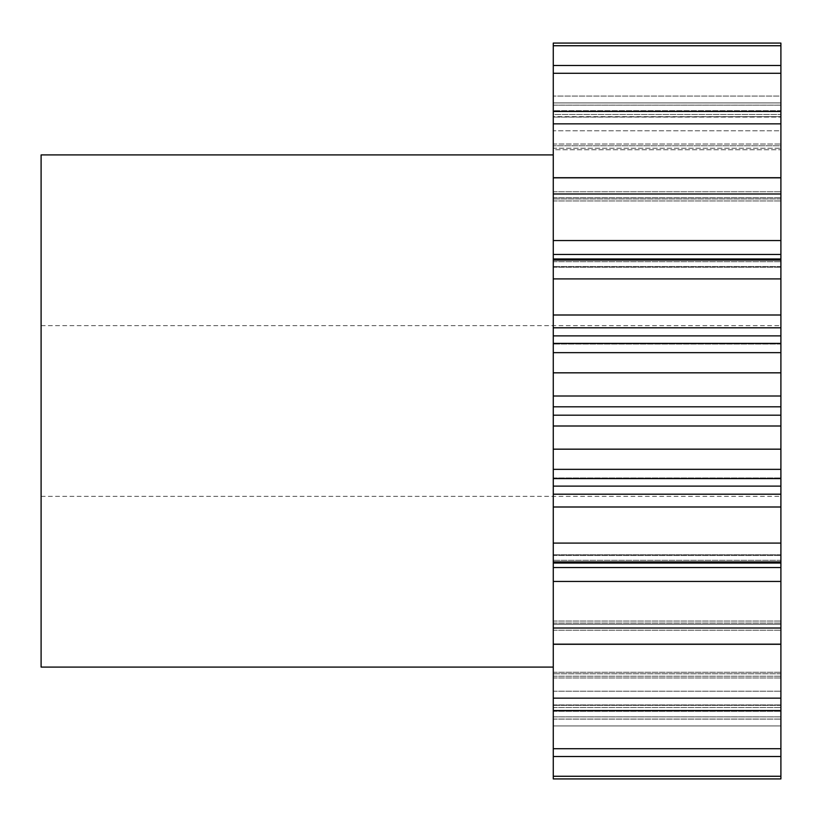 <?xml version="1.0" encoding="UTF-8"?>
<svg xmlns="http://www.w3.org/2000/svg" width="822" height="822" viewBox="0 0 822 822"><rect width="100%" height="100%" fill="white"/><g stroke="black" fill="none" stroke-linecap="round" stroke-linejoin="round"><path stroke-width="0.62" stroke-dasharray="4.11 3.08" d="M780.9 406.818L780.9 372.828L553.268 372.828L553.268 406.818L780.9 406.818L780.9 496.365L780.9 411L780.9 415.182L553.268 415.182L553.268 776.266L780.9 776.266L780.9 778.927L553.268 778.927L553.268 776.266M41.1 667.084L41.1 154.916M553.268 406.818L553.268 415.182M553.268 756.507L553.268 704.937L553.268 756.507L780.9 756.507L780.9 704.937L780.9 776.266M553.268 644.294L780.9 644.294L780.9 748.719L553.268 748.719M553.268 687.398L553.268 710.547L553.268 687.398M780.9 644.294L780.9 623.076L780.9 644.171L780.9 628.018L553.268 628.018M553.268 581.452L780.9 581.452L780.9 567.55L553.268 567.55M553.268 506.999L780.9 506.999L780.9 494.197L553.268 494.197M553.268 426.002L780.9 426.002L780.9 415.182M553.268 327.803L780.9 327.803L780.9 315.001L553.268 315.001L553.268 372.828M553.268 254.45L780.9 254.45L780.9 240.548L553.268 240.548L553.268 315.001M780.9 240.548L780.9 177.706L553.268 177.706L553.268 240.548M780.9 144.035L780.9 111.453L780.9 145.771L780.9 111.453L553.268 111.453L553.268 149.738L553.268 111.453L553.268 145.771L780.9 145.771L780.9 149.738L780.9 144.035L780.9 149.738L780.9 145.771L553.268 145.771L553.268 149.738L780.9 149.738L553.268 149.738L553.268 148.217L780.9 148.217L553.268 148.217L553.268 144.035L780.9 144.035L553.268 144.035L553.268 130.77L780.9 130.77L780.9 144.035M780.9 114.484L780.9 65.493L780.9 110.693L780.9 65.493L553.268 65.493L553.268 117.063L553.268 65.493L553.268 110.693L780.9 110.693L780.9 117.063L780.9 110.693L553.268 110.693L553.268 117.063L780.9 117.063L553.268 117.063L780.9 116.652L553.268 116.652L553.268 114.484L780.9 114.484L553.268 114.484L553.268 102.925L780.9 102.925L780.9 114.484M553.268 73.281L780.9 73.281L780.9 130.77L553.268 130.77L553.268 65.493M780.9 45.734L780.9 102.925L553.268 102.925L553.268 43.073L553.268 105.154L553.268 43.073L780.9 43.073L780.9 96.082L780.9 43.073L780.9 45.734L553.268 45.734M780.9 756.507L780.9 748.719M780.9 624.309L780.9 621.042L780.9 624.309L553.268 624.309L780.9 624.309M780.9 581.452L780.9 628.018M780.9 506.999L780.9 567.55M780.9 554.768L780.9 563.029L780.9 554.768L553.268 554.768L780.9 554.768M553.268 486.121L780.9 486.121L780.9 494.197M780.9 486.121L780.9 477.962L780.9 478.599L780.9 477.962L780.9 478.599L553.268 478.599M780.9 426.002L780.9 478.599M780.9 372.828L780.9 352.648L553.268 352.648M780.9 327.803L780.9 344.038L553.268 344.038L780.9 344.038L780.9 343.401L780.9 352.648M780.9 254.45L780.9 315.001M780.9 198.924L780.9 177.829L780.9 200.958L780.9 191.773L780.9 200.958L780.9 198.924L553.268 198.924L780.9 198.924M780.9 111.453L780.9 177.706M780.9 73.281L780.9 65.493M780.9 96.082L780.9 105.154L780.9 96.082L553.268 96.082L780.9 96.082M780.9 725.918L780.9 778.927L780.9 716.846L780.9 725.918L553.268 725.918L553.268 716.846L553.268 778.927L553.268 725.918L780.9 725.918M780.9 123.845L553.268 123.845L553.268 111.453M553.268 123.845L553.268 177.706M780.9 710.547L553.268 710.547M780.9 698.155L553.268 698.155M780.9 644.171L553.268 644.171M780.9 561.909L553.268 561.909M780.9 543.095L553.268 543.095M780.9 469.352L553.268 469.352M780.9 449.172L553.268 449.172M780.9 278.905L553.268 278.905M780.9 260.091L553.268 260.091M780.9 193.982L553.268 193.982M780.9 177.829L553.268 177.829M41.1 411L41.1 496.365L41.1 411M553.268 719.075L780.9 719.075L553.268 719.075M553.268 691.23L780.9 691.23L553.268 691.23M553.268 191.773L780.9 191.773L553.268 191.773M553.268 716.846L780.9 716.846L553.268 716.846M553.268 707.516L780.9 707.516L553.268 707.516M780.9 705.348L553.268 705.348L780.9 705.348M553.268 711.307L780.9 711.307L553.268 711.307M553.268 677.965L780.9 677.965L553.268 677.965M780.9 673.783L553.268 673.783L780.9 673.783M553.268 676.229L780.9 676.229L553.268 676.229M553.268 630.227L780.9 630.227L553.268 630.227M553.268 623.076L780.9 623.076L553.268 623.076M780.9 560.306L553.268 560.306L780.9 560.306M553.268 555.467L780.9 555.467L553.268 555.467M553.268 478.014L780.9 478.014L553.268 478.014M780.9 343.986L553.268 343.986L780.9 343.986M780.9 266.534L553.268 266.534L780.9 266.534M553.268 261.694L780.9 261.694L553.268 261.694M553.268 197.691L780.9 197.691L553.268 197.691M553.268 105.154L780.9 105.154L553.268 105.154M780.9 335.879L553.268 335.879M780.9 395.999L553.268 395.999M41.1 325.635L780.9 325.635M780.9 716.876L553.268 716.876M780.9 105.124L553.268 105.124M780.9 258.971L553.268 258.971M780.9 343.401L553.268 343.401M780.9 563.029L553.268 563.029M553.268 704.937L780.9 704.937L553.268 704.937M553.268 672.262L780.9 672.262L553.268 672.262M553.268 621.042L780.9 621.042L553.268 621.042M553.268 477.962L780.9 477.962L553.268 477.962M553.268 267.232L780.9 267.232L553.268 267.232M553.268 200.958L780.9 200.958L553.268 200.958M41.1 496.365L780.9 496.365"/><path stroke-width="1.23" d="M553.268 154.916L41.1 154.916L41.1 667.084L553.268 667.084M553.268 45.734L553.268 43.073L780.9 43.073L780.9 45.734L553.268 45.734L553.268 177.706L780.9 177.706L780.9 123.845L553.268 123.845M780.9 123.845L780.9 45.734M780.9 177.706L780.9 193.982L553.268 193.982L553.268 240.548L780.9 240.548L780.9 193.982M780.9 240.548L780.9 254.45L553.268 254.45L553.268 240.548M553.268 335.879L780.9 335.879L780.9 352.648L553.268 352.648L553.268 315.001L780.9 315.001L780.9 254.45M780.9 315.001L780.9 327.803L553.268 327.803M780.9 335.879L780.9 327.803M780.9 352.648L780.9 372.828L553.268 372.828L553.268 395.999L780.9 395.999L780.9 372.828M780.9 395.999L780.9 406.818L553.268 406.818L553.268 395.999M780.9 415.182L780.9 449.172L553.268 449.172L553.268 415.182L780.9 415.182L780.9 406.818M780.9 449.172L780.9 469.352L553.268 469.352L553.268 494.197L780.9 494.197L780.9 486.121L553.268 486.121M780.9 486.121L780.9 469.352M780.9 494.197L780.9 506.999L553.268 506.999L553.268 494.197M780.9 567.55L780.9 628.018L553.268 628.018L553.268 567.55L780.9 567.55L780.9 506.999M780.9 628.018L780.9 644.294L553.268 644.294L553.268 628.018M780.9 776.266L553.268 776.266L553.268 778.927L780.9 778.927L780.9 644.294M553.268 776.266L553.268 644.294M553.268 567.55L553.268 506.999M553.268 449.172L553.268 469.352M553.268 415.182L553.268 406.818M553.268 352.648L553.268 372.828M553.268 315.001L553.268 254.45M780.9 177.829L553.268 177.829L553.268 193.982M780.9 65.493L553.268 65.493M780.9 73.281L553.268 73.281M780.9 111.453L553.268 111.453M780.9 260.091L553.268 260.091M780.9 278.905L553.268 278.905M780.9 543.095L553.268 543.095M780.9 561.909L553.268 561.909M780.9 644.171L553.268 644.171M780.9 698.155L553.268 698.155M780.9 710.547L553.268 710.547M780.9 748.719L553.268 748.719M780.9 756.507L553.268 756.507M780.9 581.452L553.268 581.452M780.9 426.002L553.268 426.002M780.9 563.029L553.268 563.029M780.9 478.599L553.268 478.599M780.9 343.401L553.268 343.401M780.9 258.971L553.268 258.971"/></g></svg>
